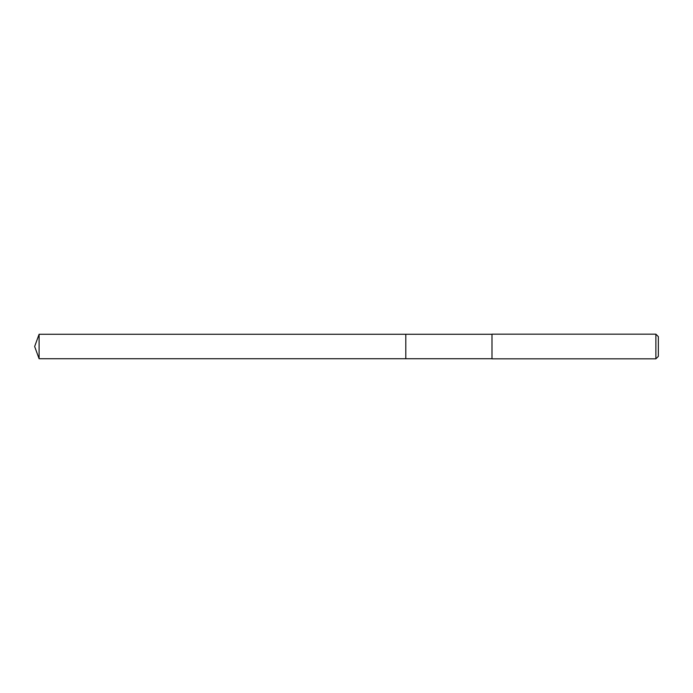 <?xml version="1.0" encoding="UTF-8"?>
<svg xmlns="http://www.w3.org/2000/svg" width="693" height="693" viewBox="0 0 693 693"><rect width="100%" height="100%" fill="white"/><g stroke="black" fill="none" stroke-linecap="round" stroke-linejoin="round"><path stroke-width="1.04" d="M491.987 334.269L39.103 334.269L39.103 358.731L405.803 358.731L405.803 334.269L405.803 358.731L491.987 358.731M39.103 358.731L34.65 346.5L39.103 334.269M491.987 334.173L491.987 358.827L655.881 358.827L655.881 334.173L491.987 334.173M655.881 334.173L658.35 336.642L658.35 356.358L655.881 358.827"/></g></svg>
